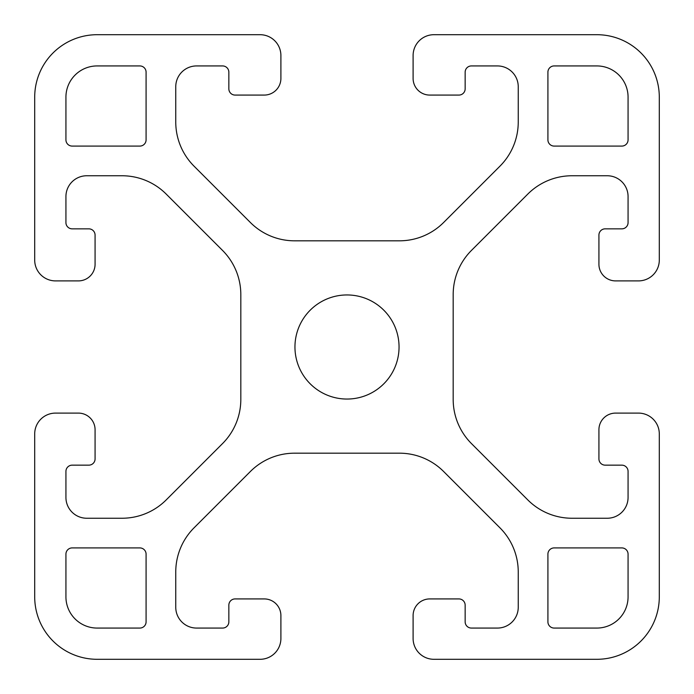 <?xml version="1.0" encoding="UTF-8"?>
<svg xmlns="http://www.w3.org/2000/svg" width="694" height="694" viewBox="0 0 694 694"><rect width="100%" height="100%" fill="white"/><g stroke="black" fill="none" stroke-linecap="round" stroke-linejoin="round"><path stroke-width="1.04" d="M547.913 139.841A6.246 6.246 0 0 0 554.159 146.087L621.824 146.087A6.246 6.246 0 0 0 628.07 139.841L628.07 97.16A31.23 31.23 0 0 0 596.84 65.93L554.159 65.93A6.246 6.246 0 0 0 547.913 72.176L547.913 139.841M34.7 596.84A62.46 62.46 0 0 0 97.16 659.3L260.077 659.3A20.82 20.82 0 0 0 280.897 638.48L280.897 615.578A16.656 16.656 0 0 0 264.241 598.922L235.093 598.922A6.246 6.246 0 0 0 228.847 605.168L228.847 621.824A6.246 6.246 0 0 1 222.601 628.07L196.576 628.07A20.82 20.82 0 0 1 175.756 607.25L175.756 571.995A62.46 62.46 0 0 1 194.051 527.83L250.404 471.478A62.46 62.46 0 0 1 294.568 453.182L399.432 453.182A62.46 62.46 0 0 1 443.596 471.478L499.949 527.83A62.46 62.46 0 0 1 518.245 571.995L518.245 607.25A20.82 20.82 0 0 1 497.425 628.07L471.399 628.07A6.246 6.246 0 0 1 465.154 621.824L465.154 605.168A6.246 6.246 0 0 0 458.908 598.922L429.76 598.922A16.656 16.656 0 0 0 413.103 615.578L413.103 638.48A20.82 20.82 0 0 0 433.923 659.3L596.84 659.3A62.46 62.46 0 0 0 659.3 596.84L659.3 433.923A20.82 20.82 0 0 0 638.48 413.103L615.578 413.103A16.656 16.656 0 0 0 598.922 429.76L598.922 458.908A6.246 6.246 0 0 0 605.168 465.154L621.824 465.154A6.246 6.246 0 0 1 628.07 471.399L628.07 497.425A20.82 20.82 0 0 1 607.25 518.245L571.995 518.245A62.46 62.46 0 0 1 527.83 499.949L471.478 443.596A62.46 62.46 0 0 1 453.182 399.432L453.182 294.568A62.46 62.46 0 0 1 471.478 250.404L527.83 194.051A62.46 62.46 0 0 1 571.995 175.756L607.25 175.756A20.82 20.82 0 0 1 628.07 196.576L628.07 222.601A6.246 6.246 0 0 1 621.824 228.847L605.168 228.847A6.246 6.246 0 0 0 598.922 235.093L598.922 264.241A16.656 16.656 0 0 0 615.578 280.897L638.48 280.897A20.82 20.82 0 0 0 659.3 260.077L659.3 97.16A62.46 62.46 0 0 0 596.84 34.7L433.923 34.7A20.82 20.82 0 0 0 413.103 55.52L413.103 78.422A16.656 16.656 0 0 0 429.76 95.078L458.908 95.078A6.246 6.246 0 0 0 465.154 88.832L465.154 72.176A6.246 6.246 0 0 1 471.399 65.93L497.425 65.93A20.82 20.82 0 0 1 518.245 86.75L518.245 122.005A62.46 62.46 0 0 1 499.949 166.17L443.596 222.522A62.46 62.46 0 0 1 399.432 240.818L294.568 240.818A62.46 62.46 0 0 1 250.404 222.522L194.051 166.17A62.46 62.46 0 0 1 175.756 122.005L175.756 86.75A20.82 20.82 0 0 1 196.576 65.93L222.601 65.93A6.246 6.246 0 0 1 228.847 72.176L228.847 88.832A6.246 6.246 0 0 0 235.093 95.078L264.241 95.078A16.656 16.656 0 0 0 280.897 78.422L280.897 55.52A20.82 20.82 0 0 0 260.077 34.7L97.16 34.7A62.46 62.46 0 0 0 34.7 97.16L34.7 260.077A20.82 20.82 0 0 0 55.52 280.897L78.422 280.897A16.656 16.656 0 0 0 95.078 264.241L95.078 235.093A6.246 6.246 0 0 0 88.832 228.847L72.176 228.847A6.246 6.246 0 0 1 65.93 222.601L65.93 196.576A20.82 20.82 0 0 1 86.75 175.756L122.005 175.756A62.46 62.46 0 0 1 166.17 194.051L222.522 250.404A62.46 62.46 0 0 1 240.818 294.568L240.818 399.432A62.46 62.46 0 0 1 222.522 443.596L166.17 499.949A62.46 62.46 0 0 1 122.005 518.245L86.75 518.245A20.82 20.82 0 0 1 65.93 497.425L65.93 471.399A6.246 6.246 0 0 1 72.176 465.154L88.832 465.154A6.246 6.246 0 0 0 95.078 458.908L95.078 429.76A16.656 16.656 0 0 0 78.422 413.103L55.52 413.103A20.82 20.82 0 0 0 34.7 433.923L34.7 596.84M65.93 596.84A31.23 31.23 0 0 0 97.16 628.07L139.841 628.07A6.246 6.246 0 0 0 146.087 621.824L146.087 554.159A6.246 6.246 0 0 0 139.841 547.913L72.176 547.913A6.246 6.246 0 0 0 65.93 554.159L65.93 596.84M547.913 621.824A6.246 6.246 0 0 0 554.159 628.07L596.84 628.07A31.23 31.23 0 0 0 628.07 596.84L628.07 554.159A6.246 6.246 0 0 0 621.824 547.913L554.159 547.913A6.246 6.246 0 0 0 547.913 554.159L547.913 621.824M65.93 139.841A6.246 6.246 0 0 0 72.176 146.087L139.841 146.087A6.246 6.246 0 0 0 146.087 139.841L146.087 72.176A6.246 6.246 0 0 0 139.841 65.93L97.16 65.93A31.23 31.23 0 0 0 65.93 97.16L65.93 139.841M399.05 347A52.05 52.05 0 0 1 320.975 392.075A52.05 52.05 0 0 1 320.975 301.925A52.05 52.05 0 0 1 399.05 347"/></g></svg>
